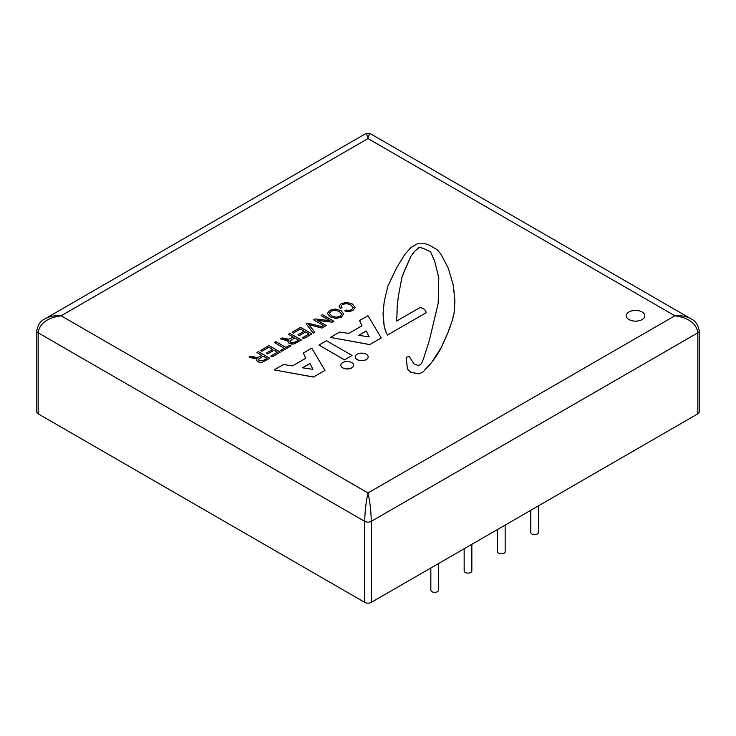 <?xml version="1.0" encoding="UTF-8"?>
<svg xmlns="http://www.w3.org/2000/svg" width="736" height="736" viewBox="0 0 736 736"><rect width="100%" height="100%" fill="white"/><g stroke="black" fill="none" stroke-linecap="round" stroke-linejoin="round"><path stroke-width="1.1" d="M464.158 548.752L464.158 570.878A3.846 2.226 0 0 0 468.004 573.096A3.846 2.226 0 0 0 471.85 570.878L471.85 544.309M530.776 510.287L530.776 532.413A3.846 2.226 0 0 0 534.63 534.63A3.846 2.226 0 0 0 538.476 532.413L538.476 505.844M644.819 315.781L644.819 315.781A9.274 5.354 180 0 1 639.096 320.73A9.274 5.354 180 0 1 628.986 319.571A9.274 5.354 180 0 1 626.272 315.772A9.274 5.354 180 0 1 635.545 310.417A9.274 5.354 180 0 1 644.819 315.772A9.274 5.354 180 0 1 639.096 320.721A9.274 5.354 180 0 1 628.986 319.562A9.274 5.354 180 0 1 626.272 315.781L626.272 315.772M342.728 367.825A6.394 3.689 180 0 1 340.851 365.212A6.394 3.689 180 0 1 347.245 361.523A6.394 3.689 180 0 1 353.648 365.212A6.394 3.689 180 0 1 349.692 368.626A6.394 3.689 180 0 1 342.728 367.825M353.648 365.249A6.394 3.689 180 0 1 353.648 365.286A6.394 3.689 180 0 1 349.692 368.699A6.394 3.689 180 0 1 342.728 367.899A6.394 3.689 180 0 1 340.851 365.286A6.394 3.689 180 0 1 340.851 365.249M339.719 332.037L348.744 333.417L361.983 325.781L359.582 320.565L368 315.707L381.239 337.934L369.794 344.54L330.4 337.41L339.719 332.037M361.956 325.8L359.582 320.565M369.794 344.54L381.239 337.934M369.794 344.614L330.4 337.41M369.205 336.895L366.197 330.988L358.68 335.331L369.205 336.895M369.168 336.886L366.197 330.988M366.197 331.062L358.782 335.349M283.48 364.504L292.514 365.893L305.744 358.248L303.352 353.032L311.76 348.174L324.999 370.401L313.564 377.007L274.16 369.886L283.48 364.504M305.716 358.266L303.352 353.032M313.564 377.007L324.999 370.401M313.564 377.08L274.16 369.886M312.966 369.362L309.966 363.455L302.441 367.798L312.966 369.362M312.929 369.352L309.966 363.455M309.966 363.529L302.551 367.816M343.675 313.886L341.375 317.06L335.892 318.384L330.133 316.802L327.41 313.481L329.691 310.316L335.202 308.991L340.952 310.555L343.675 314.042M343.675 313.959L341.375 317.133L335.892 318.458L330.133 316.876L327.4 313.389M339.397 311.457L334.954 310.141L330.979 311.043L329.406 313.343L331.678 315.91L336.122 317.225L340.078 316.333L341.688 314.171L339.397 311.457L334.954 310.215L330.979 311.126L329.406 313.416M341.688 314.208L339.397 311.53M306.332 324.024L307.878 323.132L323.573 327.115L321.972 328.044L308.724 324.502L314.833 332.166L313.242 333.086L306.332 324.024L313.242 333.086M321.972 328.044L323.573 327.115M321.972 328.118L308.798 324.604M313.242 333.16L314.833 332.166M287.85 341.716L289.138 343.418L293.931 344.016L301.337 340.032L293.931 343.933L291.502 344.098L289.138 343.344L287.85 341.679M287.859 341.89L288.659 340.133L280.618 338.873L282.238 337.934L288.567 339.268L293.37 337.088L288.54 334.291L290.03 333.436L301.337 339.958M288.659 340.207L284.823 340.069L280.618 338.873M293.305 337.125L288.54 334.291M295.026 342.166L298.595 340.106L294.713 337.861L289.791 341.21L290.683 342.452L295.026 342.166M298.531 340.142L294.713 337.861M294.713 337.934L289.791 341.283M270.784 356.049L277.463 352.194L274.004 350.198L267.766 353.795L266.423 353.022L272.66 349.425L268.842 347.217L261.906 351.219L260.572 350.446L268.99 345.58L280.287 352.112L272.127 356.822L270.784 356.049L272.127 356.822M277.389 352.231L274.004 350.198M274.004 350.272L267.766 353.795M267.766 353.878L266.423 353.022M272.596 349.462L268.842 347.217M268.842 347.291L261.906 351.219M261.906 351.293L260.572 350.446M272.127 356.896L280.287 352.112M256.275 359.95L257.563 361.643L259.928 362.406L262.356 362.241L269.762 358.266L262.356 362.167L259.928 362.333L257.563 361.569L256.275 359.913M256.284 360.125L257.085 358.368L249.044 357.098L250.663 356.169L256.993 357.503L259.026 356.914L261.795 355.313L256.965 352.526L258.456 351.661L269.762 358.193M249.044 357.098L253.248 358.294L257.085 358.368M261.731 355.35L256.965 352.526M266.956 358.368L263.138 356.169L258.216 359.444L259.109 360.677L263.451 360.392L267.021 358.331L263.138 356.086L258.189 359.628M285.807 347.374L289.515 345.239L290.849 346.012L281.906 351.173L280.563 350.4L284.308 348.238L274.344 342.488L275.844 341.624L285.807 347.374M281.906 351.173L290.849 346.012M281.906 351.256L280.563 350.4M284.234 348.284L274.344 342.488M302.358 337.815L309.037 333.96L305.578 331.973L299.34 335.57L297.997 334.797L304.235 331.191L300.417 328.992L293.48 332.994L292.146 332.212L300.564 327.354L311.871 333.877L303.701 338.588L302.358 337.815L303.701 338.588M308.964 334.006L305.578 331.973M305.578 332.046L299.34 335.57M299.34 335.644L297.997 334.797M304.17 331.228L300.417 328.992M300.417 329.066L293.48 332.994M293.48 333.068L292.146 332.212M303.701 338.67L311.871 333.877M322.497 314.686L333.794 321.218L332.276 322.092L317.437 320.362L326.352 325.514L324.926 326.342L313.628 319.81L315.164 318.927L330.004 320.657L321.08 315.505L322.497 314.686M332.276 322.092L333.794 321.218M332.276 322.175L317.593 320.454M324.926 326.342L326.352 325.514M324.926 326.416L313.628 319.81M329.838 320.638L321.08 315.505M353.197 307.676L350.796 304.943L346.435 303.572L342.544 304.446L341.053 305.983L341.973 307.584L340.437 308.476L339.066 306.047L341.256 303.637L346.656 302.34L352.351 303.977L355.184 307.271L352.94 310.38L348.809 311.622L344.733 310.951L346.27 310.068L348.901 310.509L351.642 309.654L353.179 307.409L350.796 304.87L346.435 303.499L342.544 304.373L341.026 306.204M355.184 307.344L352.94 310.463L348.809 311.696L344.733 310.951M340.437 308.476L341.973 307.584M340.437 308.55L339.066 306.121M326.48 340.713L352.056 355.479L344.531 359.821L318.964 345.055L326.48 340.713M344.531 359.821L352.056 355.479M344.531 359.895L318.964 345.055M404.395 271.069L401.994 276.984L398.397 296.084L397.182 306.158L396.888 317.096L396.281 318.486L396.575 321.089L420.044 307.547C424.019 308.485 426.024 310.215 426.061 312.754L387.559 334.981L386.354 332.902L384.238 326.48L383.051 313.619L384.238 301.456L387.854 286.184L396.566 267.95L404.69 254.573L411.01 247.452L417.33 243.809L425.15 243.809L428.159 244.499L437.175 249.716L441.094 254.408L448.316 268.3L453.137 284.63L454.94 300.95L454.048 313.269L452.539 319.709L448.022 332.378L441.416 347.318L431.793 362.25L423.145 371.8L419.235 373.778L410.955 372.407L407.394 368.994L406.217 357.374L409.179 356.344L413.908 363.869L417.698 365.369L420.063 364.964L421.728 363.05L423.384 359.085L429.3 340.63L438.178 303.379L438.776 277.739L434.626 260.995L430.486 251.767L423.384 248.354L419.235 247.324L414.506 251.427L410.955 256.211L403.494 272.982M403.494 273.056L402.886 275.071M402.886 275.144L401.994 276.984M401.994 277.058L398.397 296.084M398.397 296.157L397.182 306.231M396.879 316.121L397.182 311.024M396.281 318.486L396.888 317.096M396.281 318.559L396.272 319.875M387.559 334.981L426.061 312.754M387.559 335.055L386.354 332.902M386.354 332.976L385.452 330.648M385.452 330.722L384.238 326.48M384.238 326.554L383.944 324.217M383.944 324.291L383.346 320.05M383.346 318.035L383.051 313.619M454.038 290.085L454.038 292.79M454.333 298.172L454.333 295.394M454.627 303.977L454.94 300.95M454.048 313.269L454.636 306.682M454.048 313.343L453.128 316.572M453.128 316.646L452.539 319.709M452.539 319.783L451.324 322.828M451.324 322.902L450.441 326.131M450.441 326.204L448.022 332.378M448.022 332.451L445.915 337.419M445.915 337.493L443.514 342.277M443.514 342.36L441.416 347.318M441.416 347.392L438.702 352.36M438.702 352.434L435.39 357.383M435.39 357.466L431.793 362.25M431.793 362.333L427.57 367.126M427.57 367.2L423.154 371.79M419.235 373.778L423.145 371.8M419.235 373.851L410.955 372.407M410.955 372.49L407.394 368.994M407.394 369.067L406.217 357.374M438.766 277.812L434.626 260.995M434.626 261.068L430.486 251.767M430.486 251.841L423.384 248.354M423.384 248.428L419.235 247.324M419.235 247.397L414.506 251.427M414.506 251.5L410.955 256.211M410.955 256.284L406.217 267.15M406.18 267.297L404.993 269.339M404.993 269.422L404.395 271.152M357.107 359.518A6.486 3.744 180 0 1 355.212 356.877A6.486 3.744 180 0 1 361.689 353.133A6.486 3.744 180 0 1 368.175 356.877A6.486 3.744 180 0 1 364.173 360.327A6.486 3.744 180 0 1 357.107 359.518M368.175 356.914A6.486 3.744 180 0 1 368.175 356.951A6.486 3.744 180 0 1 364.173 360.41A6.486 3.744 180 0 1 357.107 359.591A6.486 3.744 180 0 1 355.212 356.951A6.486 3.744 180 0 1 355.212 356.914M497.472 529.524L497.472 551.641A3.846 2.226 0 0 0 501.317 553.868A3.846 2.226 0 0 0 505.163 551.641L505.163 525.081M430.845 567.99L430.845 590.106A3.846 2.226 0 0 0 434.691 592.333A3.846 2.226 0 0 0 438.536 590.106L438.536 563.546M36.8 330.924A4.637 2.677 0 0 0 38.162 332.819C39.542 323.527 47.196 317.842 61.106 315.781C54.832 315.33 49.441 316.351 44.924 318.854C40.406 320.988 37.702 325.018 36.8 330.924L36.8 411.948A4.637 2.677 0 0 0 38.162 413.834L364.725 602.379A4.637 2.677 0 0 0 371.275 602.379L697.838 413.834A4.637 2.677 0 0 0 699.2 411.948L699.2 330.924A4.637 2.677 0 0 1 697.838 332.819L697.838 413.834M691.776 319.277L691.076 318.854C686.559 316.351 681.168 315.33 674.894 315.781C688.804 317.842 696.458 323.527 697.838 332.819L371.275 521.355C371.082 511.373 369.987 501.915 368 492.964C366.013 501.915 364.918 511.373 364.725 521.355A4.637 2.677 0 0 0 371.275 521.355L371.275 602.379M44.924 318.854L365.682 133.667C366.326 133.391 367.098 135.028 368 138.598C368.902 135.028 369.674 133.391 370.318 133.667L691.122 318.881M44.878 318.881L44.224 319.277M674.894 315.781L368 492.964L61.106 315.781L368 138.598L674.894 315.781M38.162 413.834L38.162 332.819L364.725 521.355L364.725 602.379M370.318 133.667L365.682 133.667M691.076 318.854C695.594 320.988 698.298 325.018 699.2 330.924"/></g></svg>
